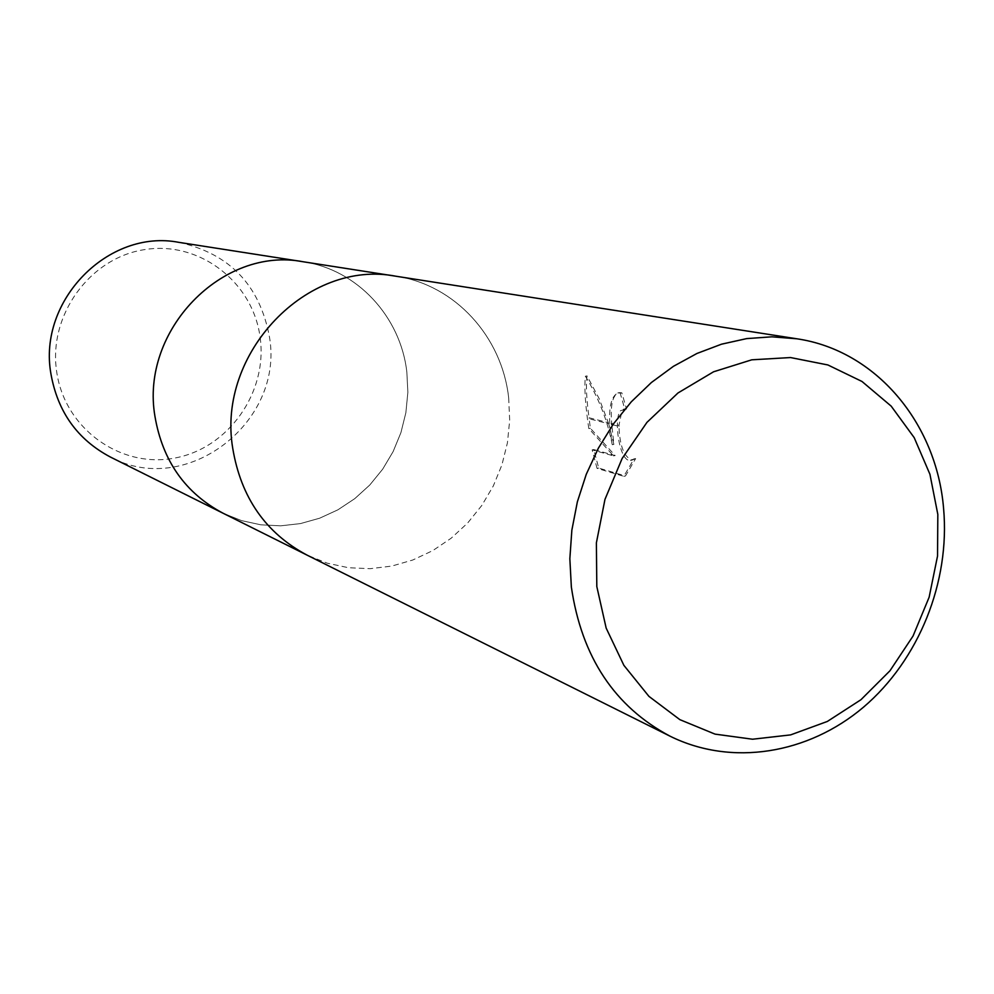 <?xml version="1.0" encoding="UTF-8"?>
<svg xmlns="http://www.w3.org/2000/svg" width="994" height="994" viewBox="0 0 994 994"><rect width="100%" height="100%" fill="white"/><g stroke="black" fill="none" stroke-linecap="round" stroke-linejoin="round"><path stroke-width="0.75" stroke-dasharray="4.97 3.73" d="M508.655 397.799L509.686 420.338L507.412 442.889L501.908 464.931L493.31 485.954L481.804 505.461L467.652 523.018L451.177 538.201L432.75 550.626L412.783 560.007L391.76 566.083L370.166 568.692L348.509 567.736L327.324 563.2L307.134 555.161L327.324 563.2L348.509 567.736L370.166 568.692L391.76 566.083L412.783 560.007L432.75 550.626L451.177 538.201L467.652 523.018L481.804 505.461L493.31 485.954L501.908 464.931L507.412 442.889L509.686 420.338L508.667 397.799C502.082 336.817 455.066 284.831 396.084 276.257C455.066 284.831 502.082 336.817 508.655 397.799M154.977 416.511C139.943 330.493 222.482 245.891 303.319 261.782C357.219 269.61 400.545 316.676 406.832 371.88L407.863 392.27L405.875 412.672L400.93 432.601L393.127 451.587L382.665 469.193L369.768 485.022L354.734 498.677L337.898 509.823L319.67 518.197L300.461 523.589L280.718 525.826L260.925 524.832L241.567 520.62L222.731 513.066M635.651 458.569L632.122 460.11C624.095 457.24 619.722 446.008 618.989 426.389L611.77 424.55L613.87 444.393L608.713 423.767L589.156 418.785L590.386 428.302L615.149 455.563L593.766 449.561L598.723 468.062L625.487 475.989L635.651 458.582L633.998 458.905L623.797 476.312L597.059 468.385L598.723 468.062M597.059 468.385L592.151 449.872L613.522 455.886L588.808 428.6C585.342 405.477 584.186 388.008 585.367 376.217C598.537 397.612 607.496 420.437 612.254 444.703C607.346 414.771 609.21 397.501 617.858 392.916L620.194 393.152L624.866 409.342L620.418 410.758C613.397 418.772 619.299 462.322 630.469 460.433L633.998 458.893M624.866 409.342L626.506 409.031L621.859 392.841L619.535 392.605C612.751 394.171 610.142 404.471 611.708 423.519L618.976 425.37L622.045 410.447L626.506 409.031M623.797 476.312L625.487 475.989M608.713 423.767L599.171 398.669L587.032 375.906C585.814 385.212 586.472 399.153 589.032 417.753L589.156 418.785M612.254 444.703L613.87 444.393M585.367 376.217L587.032 375.906M620.194 393.152L621.859 392.841M618.989 426.389L618.976 425.37M592.151 449.872L593.766 449.561M613.522 455.886L615.149 455.563M588.808 428.6L590.386 428.302M589.032 417.753L608.365 422.674M232.745 448.356C216.518 352.957 307.668 258.775 396.084 276.257L395.637 276.183M178.771 242.337C229.527 253.582 259.745 285.104 269.449 336.904C284.495 422.375 186.226 498.342 110.309 456.991M260.142 337.538C267.871 392.468 228.322 448.518 174.385 458.11C120.585 468.522 64.747 428.638 56.72 371.967C47.874 315.433 89.945 257.533 144.962 249.556C199.881 240.747 253.197 282.47 260.142 337.538M302.897 261.708L303.319 261.782C357.219 269.61 400.545 316.676 406.832 371.88L407.863 392.27L405.875 412.672L400.93 432.601L393.127 451.587L382.665 469.193L369.768 485.022L354.734 498.665L337.898 509.823L319.67 518.197L300.461 523.589L280.718 525.826L260.937 524.832L241.567 520.62L223.116 513.252M625.027 408.882L623.387 409.193M619.535 392.605L617.858 392.916M632.122 460.11L630.469 460.433"/><path stroke-width="1.49" d="M232.745 448.356C240.97 497.572 265.771 533.182 307.134 555.161C265.771 533.182 240.97 497.572 232.745 448.356C216.518 352.957 307.668 258.763 396.084 276.257L796.79 338.78C875.838 350.31 936.634 423.071 943.592 508.506C950.227 582.062 918.891 660.016 863.488 707.181C808.023 754.135 731.609 766.66 670.043 736.181C614.528 706.635 581.627 656.91 571.351 586.994L569.848 558.703L571.861 530.137L577.365 501.821L586.261 474.312L598.388 448.145L613.497 423.829L631.277 401.824L651.381 382.528L673.423 366.326L696.956 353.466L721.52 344.185L746.668 338.606L771.903 336.817L796.79 338.78M154.977 416.511C162.606 460.918 185.319 493.173 223.116 513.252C185.319 493.173 162.606 460.918 154.977 416.511C139.943 330.493 222.47 245.891 303.319 261.782L395.637 276.183M937.827 514.407L937.541 556.019L929.141 597.195L913.039 636.048L889.965 670.764L860.966 699.701L827.331 721.458L790.628 734.889L752.57 739.225L715.009 734.119L679.846 719.644L648.92 696.359L623.884 665.346L606.166 628.109L596.81 586.547L596.388 542.848L604.973 499.373L622.145 458.47L646.945 422.375L677.995 392.965L713.58 371.781L751.762 359.816L790.528 357.554L827.89 364.96L861.984 381.472L891.183 406.136L914.182 437.621L929.937 474.3L937.827 514.407M611.708 423.519L611.77 424.55M222.731 513.066L110.309 456.991C77.482 439.547 57.689 411.864 50.942 373.918C37.635 300.486 108.495 228.645 178.771 242.337L302.897 261.708M223.116 513.252L306.724 554.95M307.134 555.161L670.043 736.181"/></g></svg>
